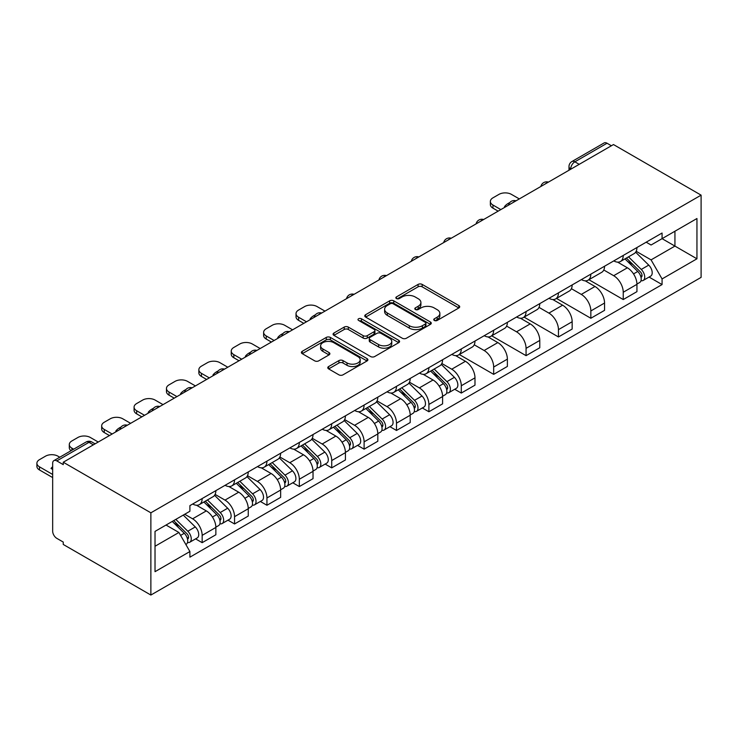 <?xml version="1.0" encoding="UTF-8"?>
<svg xmlns="http://www.w3.org/2000/svg" width="738" height="738" viewBox="0 0 738 738"><rect width="100%" height="100%" fill="white"/><g stroke="black" fill="none" stroke-linecap="round" stroke-linejoin="round"><path stroke-width="1.11" d="M434.35 320.449A2.02 1.162 0 0 0 437.2 320.449L458.861 307.949A2.878 1.661 0 0 0 459.7 306.768A2.878 1.661 0 0 0 458.861 305.597L422.173 284.416A2.878 1.661 0 0 0 418.095 284.416L396.444 296.916A2.02 1.162 0 0 0 395.854 297.737A2.02 1.162 0 0 0 396.444 298.567A2.02 1.162 0 0 0 399.295 298.567L402.099 296.944A9.225 5.323 0 0 1 415.143 296.944L418.197 298.715A9.225 5.323 0 0 1 420.9 302.479A9.225 5.323 0 0 1 418.197 306.242L415.402 307.857A2.02 1.162 0 0 0 414.802 308.687A2.02 1.162 0 0 0 415.402 309.508A2.02 1.162 0 0 0 418.252 309.508L421.057 307.894A9.225 5.323 0 0 1 434.101 307.894L437.154 309.656A9.225 5.323 0 0 1 439.857 313.419A9.225 5.323 0 0 1 437.154 317.183L434.35 318.807A2.02 1.162 0 0 0 433.76 319.628A2.02 1.162 0 0 0 434.35 320.449L434.35 318.807M328.631 366.546A2.878 1.661 0 0 0 327.783 367.727A2.878 1.661 0 0 0 328.631 368.899L338.917 374.839A2.878 1.661 0 0 0 342.995 374.839L367.044 360.956A2.878 1.661 0 0 0 367.893 359.784A2.878 1.661 0 0 0 367.044 358.603L330.356 337.423A2.878 1.661 0 0 0 326.279 337.423L302.239 351.306A2.878 1.661 0 0 0 301.39 352.487A2.878 1.661 0 0 0 302.239 353.659L314.665 360.836A2.878 1.661 0 0 0 318.742 360.836L329.037 354.895A2.878 1.661 0 0 0 329.877 353.723A2.878 1.661 0 0 0 329.037 352.543L322.866 348.982A7.712 4.456 0 0 1 320.615 345.836A7.712 4.456 0 0 1 325.375 341.722A7.712 4.456 0 0 1 333.77 342.69L357.921 356.629A7.712 4.456 0 0 1 360.181 359.784A7.712 4.456 0 0 1 355.421 363.889A7.712 4.456 0 0 1 347.017 362.93L342.995 360.605A2.878 1.661 0 0 0 338.917 360.605L328.631 366.546L328.631 368.899M150.875 512.818L63.256 462.228L613.481 144.556L701.1 195.146L150.875 512.818L150.875 595.049L701.1 277.377L701.1 195.146M402.302 338.244A2.878 1.661 0 0 0 406.38 338.244L430.429 324.36A2.878 1.661 0 0 0 431.269 323.189A2.878 1.661 0 0 0 430.429 322.008L393.741 300.827A2.878 1.661 0 0 0 389.664 300.827L365.614 314.711A2.878 1.661 0 0 0 364.775 315.892A2.878 1.661 0 0 0 365.614 317.063L402.302 338.244M359.397 320.882A2.02 1.162 0 0 1 361.435 321.168L361.435 318.77L398.732 340.31A2.878 1.661 0 0 1 399.581 341.482A2.878 1.661 0 0 1 398.732 342.663L374.683 356.546A2.878 1.661 0 0 1 370.614 356.546L333.927 335.366L344.222 329.471L344.222 327.072L333.927 333.013A2.878 1.661 0 0 0 333.078 334.185A2.878 1.661 0 0 0 333.927 335.366L333.927 333.013M344.222 329.471A2.878 1.661 0 0 1 348.29 329.471L348.29 327.072A2.878 1.661 0 0 0 344.222 327.072M348.29 327.072L363.17 335.661A2.878 1.661 0 0 0 367.247 335.661L374.074 331.713A2.878 1.661 0 0 0 374.922 330.541A2.878 1.661 0 0 0 374.074 329.36L358.585 320.421A2.02 1.162 0 0 1 357.995 319.6A2.02 1.162 0 0 1 359.24 318.521A2.02 1.162 0 0 1 361.435 318.77M63.256 462.228L63.256 464.626L56.817 460.909A5.876 3.395 -120 0 0 53.883 460.623A5.876 3.395 -120 0 0 52.666 463.307L52.666 531.157A5.876 3.395 -120 0 0 56.817 538.353L63.256 542.07L63.256 544.46L150.875 595.049M579.219 164.334L574.856 161.825A5.876 3.395 60 0 0 571.922 161.53L604.108 142.951A5.876 3.395 60 0 1 607.042 143.237L574.856 161.825A5.876 3.395 120 0 0 570.705 169.011L570.705 169.251M611.405 145.755L607.042 143.237M623.241 255.44A13.505 7.795 60 0 1 620.437 261.51L634.145 253.595A13.505 7.795 -120 0 0 636.94 247.534M603.785 269.988L613.684 275.698A13.505 7.795 60 0 1 623.241 292.248L636.94 284.333A13.505 7.795 -120 0 0 627.392 267.793L617.586 262.128M636.94 284.333L636.94 291.648L623.241 299.554L588.887 279.72M620.437 261.51A13.505 7.795 60 0 1 613.795 260.901M623.241 292.248L623.241 299.554M590.843 274.149A13.505 7.795 60 0 1 588.048 280.209L601.756 272.294A13.505 7.795 -120 0 0 604.551 266.233M556.498 298.429L590.843 318.262L604.551 310.347L604.551 303.032A13.505 7.795 -120 0 0 595.003 286.492L585.188 280.827M588.048 280.209A13.505 7.795 60 0 1 581.396 279.601M571.396 288.687L581.295 294.407A13.505 7.795 60 0 1 590.843 310.947L590.843 318.262M558.454 292.848A13.505 7.795 60 0 1 555.659 298.908L569.367 290.993A13.505 7.795 -120 0 0 572.162 284.933M524.1 317.128L558.454 336.962L572.162 329.047L572.162 321.731A13.505 7.795 -120 0 0 562.605 305.191L552.799 299.527M555.659 298.908A13.505 7.795 60 0 1 549.007 298.3M539.008 307.386L548.906 313.106A13.505 7.795 60 0 1 558.454 329.646L558.454 336.962M526.065 311.547A13.505 7.795 60 0 1 523.27 317.608L536.969 309.692A13.505 7.795 -120 0 0 539.773 303.632M491.711 335.827L526.065 355.661L539.773 347.746L539.773 340.439A13.505 7.795 -120 0 0 530.216 323.89L520.41 318.226M523.27 317.608A13.505 7.795 60 0 1 516.618 316.999M506.619 326.095L516.517 331.805A13.505 7.795 60 0 1 526.065 348.345L526.065 355.661M493.676 330.246A13.505 7.795 60 0 1 490.881 336.307L504.58 328.401A13.505 7.795 -120 0 0 507.375 322.331M459.322 354.526L493.676 374.36L507.375 366.445L507.375 359.138A13.505 7.795 -120 0 0 497.827 342.589L488.021 336.934M490.881 336.307A13.505 7.795 60 0 1 484.229 335.698M474.23 344.794L484.128 350.504A13.505 7.795 60 0 1 493.676 367.044L493.676 374.36M461.287 348.945A13.505 7.795 60 0 1 458.492 355.006L472.191 347.1A13.505 7.795 -120 0 0 474.986 341.039M454.719 389.267L461.287 393.059L474.986 385.153L474.986 377.838A13.505 7.795 -120 0 0 465.438 361.297L455.632 355.633M458.492 355.006A13.505 7.795 60 0 1 451.841 354.397M441.841 363.493L451.73 369.203A13.505 7.795 60 0 1 461.287 385.753L461.287 393.059M428.898 367.644A13.505 7.795 60 0 1 426.094 373.714L439.802 365.799A13.505 7.795 -120 0 0 442.597 359.738M422.32 407.966L428.898 411.758L442.597 403.852L442.597 396.537A13.505 7.795 -120 0 0 433.049 379.996L423.234 374.332M426.094 373.714A13.505 7.795 60 0 1 419.452 373.105M409.442 382.192L419.341 387.902A13.505 7.795 60 0 1 428.898 404.452L428.898 411.758M396.5 386.343A13.505 7.795 60 0 1 393.705 392.413L407.413 384.498A13.505 7.795 -120 0 0 410.208 378.437M389.932 426.665L396.5 430.466L410.208 422.551L410.208 415.236A13.505 7.795 -120 0 0 400.66 398.695L390.845 393.031M393.705 392.413A13.505 7.795 60 0 1 387.053 391.804M377.053 400.891L386.952 406.61A13.505 7.795 60 0 1 396.5 423.151L396.5 430.466M364.111 405.051A13.505 7.795 60 0 1 361.316 411.112L375.015 403.197A13.505 7.795 -120 0 0 377.819 397.136M357.543 445.365L364.111 449.165L377.819 441.25L377.819 433.935A13.505 7.795 -120 0 0 368.262 417.394L358.456 411.73M361.316 411.112A13.505 7.795 60 0 1 354.664 410.503M344.664 419.59L354.563 425.309A13.505 7.795 60 0 1 364.111 441.85L364.111 449.165M331.722 423.75A13.505 7.795 60 0 1 328.927 429.811L342.626 421.896A13.505 7.795 -120 0 0 345.43 415.835M325.154 464.073L331.722 467.864L345.43 459.949L345.43 452.643A13.505 7.795 -120 0 0 335.873 436.093L326.067 430.429M328.927 429.811A13.505 7.795 60 0 1 322.275 429.202M312.275 438.289L322.174 444.008A13.505 7.795 60 0 1 331.722 460.549L331.722 467.864M299.333 442.449A13.505 7.795 60 0 1 296.538 448.51L310.237 440.604A13.505 7.795 -120 0 0 313.032 434.534M292.765 482.772L299.333 486.563L313.032 478.648L313.032 471.342A13.505 7.795 -120 0 0 303.484 454.793L293.678 449.138M296.538 448.51A13.505 7.795 60 0 1 289.886 447.901M279.886 456.997L289.785 462.708A13.505 7.795 60 0 1 299.333 479.248L299.333 486.563M266.944 461.149A13.505 7.795 60 0 1 264.139 467.209L277.848 459.304A13.505 7.795 -120 0 0 280.643 453.233M260.366 501.471L266.944 505.262L280.643 497.357L280.643 490.041A13.505 7.795 -120 0 0 271.095 473.501L261.289 467.837M264.139 467.209A13.505 7.795 60 0 1 257.497 466.601M247.488 475.696L257.387 481.407A13.505 7.795 60 0 1 266.944 497.956L266.944 505.262M234.546 479.848A13.505 7.795 60 0 1 231.75 485.918L245.459 478.003A13.505 7.795 -120 0 0 248.254 471.942M227.977 520.17L234.555 523.962L248.254 516.056L248.254 508.74A13.505 7.795 -120 0 0 238.706 492.2L228.891 486.536M231.75 485.918A13.505 7.795 60 0 1 225.099 485.3M215.099 494.395L224.998 500.106A13.505 7.795 60 0 1 234.555 516.655L234.555 523.962M202.157 498.547A13.505 7.795 60 0 1 199.361 504.617L213.07 496.702A13.505 7.795 -120 0 0 215.865 490.641M195.588 538.869L202.157 542.67L215.865 534.755L215.865 527.439A13.505 7.795 -120 0 0 206.317 510.899L196.502 505.235M199.361 504.617A13.505 7.795 60 0 1 192.71 504.008M184.721 514.257L192.609 518.814A13.505 7.795 60 0 1 202.157 535.354L202.157 542.67M646.184 242.193L651.064 245.016L696.949 218.522L674.938 231.225L674.938 246.095L651.064 259.877L636.184 251.289M155.026 546.258L178.91 532.476L189.906 551.535L155.026 571.673L155.026 531.397L189.906 511.259L189.906 505.622L662.069 233.023L662.069 238.66L696.949 258.798L662.069 278.936L651.064 259.877M696.949 218.522L696.949 258.798M189.906 551.535L189.906 557.172L662.069 284.573L662.069 278.936M178.91 532.476L166.032 525.041M649.062 277.064L662.069 284.573M435.162 320.735L437.154 319.582A9.225 5.323 0 0 0 439.857 315.818L439.857 313.419M420.9 302.479L420.9 304.877A9.225 5.323 0 0 1 418.197 308.641L416.204 309.794M458.824 307.967L422.173 286.814A2.878 1.661 0 0 0 418.095 286.814L397.247 298.853M430.392 324.388L393.741 303.226A2.878 1.661 0 0 0 389.664 303.226L365.661 317.091M425.337 324.01A2.02 1.162 0 0 0 425.927 323.189A2.02 1.162 0 0 0 425.337 322.358L393.133 303.77A2.02 1.162 0 0 0 390.282 303.77L387.321 305.477A9.225 5.323 0 0 0 384.618 309.24A9.225 5.323 0 0 0 387.321 313.004L409.332 325.716A9.225 5.323 0 0 0 422.376 325.716L425.337 324.01L425.337 326.408A2.02 1.162 0 0 0 425.927 325.587L425.927 323.189M384.618 309.24L384.618 311.639A9.225 5.323 0 0 0 387.321 315.403L387.321 313.004M425.337 326.408L422.376 328.115A9.225 5.323 0 0 1 409.332 328.115L387.321 315.403M348.29 329.471L363.17 338.059A2.878 1.661 0 0 0 367.247 338.059L374.074 334.111A2.878 1.661 0 0 0 374.922 332.939L374.922 330.541M361.435 321.168L398.695 342.681M378.612 344.572A7.712 4.456 0 0 0 387.016 345.541A7.712 4.456 0 0 0 391.777 341.426A7.712 4.456 0 0 0 389.516 338.281L381.002 333.364A2.878 1.661 0 0 0 376.934 333.364L370.098 337.303A2.878 1.661 0 0 0 369.258 338.484A2.878 1.661 0 0 0 370.098 339.655L378.612 344.572L378.612 346.971A7.712 4.456 0 0 0 387.016 347.93A7.712 4.456 0 0 0 391.777 343.825L391.777 341.426M369.258 338.484L369.258 340.882A2.878 1.661 0 0 0 370.098 342.054L370.098 339.655M378.612 346.971L370.098 342.054M360.181 359.784L360.181 362.173A7.712 4.456 0 0 1 355.421 366.288A7.712 4.456 0 0 1 347.017 365.328L342.995 363.004A2.878 1.661 0 0 0 338.917 363.004L328.668 368.917M320.615 345.836L320.615 348.235A7.712 4.456 0 0 0 322.866 351.38L322.866 348.982M329 354.923L322.866 351.38M367.007 360.974L330.356 339.821A2.878 1.661 0 0 0 326.279 339.821L302.276 353.686M624.985 258.881L637.743 271.473A7.343 4.234 60 0 1 639.68 282.479L636.94 284.065M505.198 207.074L504.488 206.668A18.349 10.6 0 0 1 509.774 202.59M627.521 261.4L632.936 264.518M519.321 198.919L511.425 194.371A8.81 5.083 0 0 0 498.971 194.371L492.947 197.839A8.81 5.083 0 0 0 490.364 201.437A8.81 5.083 0 0 0 492.947 205.035L500.834 209.592M626.396 258.069L640.372 271.852A3.524 2.039 60 0 1 641.294 277.137A3.524 2.039 60 0 1 640.981 277.267M628.508 256.852L641.267 269.435A7.343 4.234 60 0 1 643.204 280.44A7.343 4.234 60 0 1 640.99 280.68M635.649 252.202L648.748 265.117A7.343 4.234 60 0 1 650.685 276.123L643.204 280.44M498.141 211.151L492.947 208.153A8.81 5.083 180 0 1 490.364 204.555L490.364 201.437M430.641 371.085L443.4 383.677A7.343 4.234 60 0 1 445.337 394.682L442.597 396.269M310.855 319.277L310.144 318.871A18.349 10.6 0 0 1 315.43 314.794M433.178 373.603L438.593 376.721M324.969 311.122L317.082 306.574A8.81 5.083 0 0 0 304.628 306.574L298.604 310.043A8.81 5.083 0 0 0 296.021 313.641A8.81 5.083 0 0 0 298.604 317.239L306.491 321.796M432.053 370.273L446.029 384.055A3.524 2.039 60 0 1 446.951 389.341A3.524 2.039 60 0 1 446.638 389.47M434.165 369.055L446.924 381.638A7.343 4.234 60 0 1 448.861 392.644A7.343 4.234 60 0 1 446.647 392.884M441.306 364.406L454.405 377.321A7.343 4.234 60 0 1 456.342 388.326L448.861 392.644M303.798 323.355L298.604 320.357A8.81 5.083 180 0 1 296.021 316.759L296.021 313.641M398.243 389.793L411.011 402.376A7.343 4.234 60 0 1 412.948 413.381L410.208 414.968M278.466 337.976L277.756 337.57A18.349 10.6 0 0 1 283.041 333.493M400.789 392.302L406.204 395.42M292.58 329.831L284.693 325.274A8.81 5.083 0 0 0 272.239 325.274L266.215 328.751A8.81 5.083 0 0 0 263.632 332.34A8.81 5.083 0 0 0 266.215 335.938L274.102 340.495M399.664 388.972L413.631 402.754A3.524 2.039 60 0 1 414.562 408.04A3.524 2.039 60 0 1 414.239 408.169M401.776 387.754L414.535 400.337A7.343 4.234 60 0 1 416.472 411.343A7.343 4.234 60 0 1 414.258 411.583M408.917 383.105L422.007 396.02A7.343 4.234 60 0 1 423.944 407.035L416.472 411.343M271.409 342.054L266.215 339.056A8.81 5.083 180 0 1 263.632 335.458L263.632 332.34M365.854 408.492L378.612 421.075A7.343 4.234 60 0 1 380.55 432.081L377.81 433.667M246.077 356.675L245.367 356.269A18.349 10.6 0 0 1 250.652 352.192M368.4 411.001L373.806 414.119M260.191 348.53L252.304 343.973A8.81 5.083 0 0 0 239.841 343.973L233.826 347.45A8.81 5.083 0 0 0 231.243 351.048A8.81 5.083 0 0 0 233.826 354.637L241.713 359.194M367.275 407.671L381.242 421.453A3.524 2.039 60 0 1 382.173 426.739A3.524 2.039 60 0 1 381.85 426.868M369.387 406.454L382.146 419.036A7.343 4.234 60 0 1 384.083 430.042A7.343 4.234 60 0 1 381.869 430.282M376.528 401.804L389.618 414.728A7.343 4.234 60 0 1 391.555 425.734L384.083 430.042M239.011 360.753L233.826 357.755A8.81 5.083 180 0 1 231.243 354.157L231.243 351.048M333.465 427.191L346.223 439.783A7.343 4.234 60 0 1 348.161 450.789L345.421 452.366M213.679 375.374L212.978 374.969A18.349 10.6 0 0 1 218.263 370.891M336.011 429.7L341.417 432.828M227.802 367.229L219.915 362.672A8.81 5.083 0 0 0 207.452 362.672L201.437 366.149A8.81 5.083 0 0 0 198.854 369.747A8.81 5.083 0 0 0 201.437 373.345L209.324 377.893M334.877 426.37L348.853 440.162A3.524 2.039 60 0 1 349.784 445.438A3.524 2.039 60 0 1 349.461 445.567M336.998 425.153L349.757 437.745A7.343 4.234 60 0 1 351.694 448.75A7.343 4.234 60 0 1 349.471 448.981M344.139 420.503L357.229 433.427A7.343 4.234 60 0 1 359.166 444.433L351.694 448.75M206.622 379.452L201.437 376.454A8.81 5.083 180 0 1 198.854 372.865L198.854 369.747M301.076 445.89L313.834 458.483A7.343 4.234 60 0 1 315.772 469.488L313.032 471.065M181.29 394.083L180.589 393.668A18.349 10.6 0 0 1 185.865 389.59M303.622 448.4L309.028 451.527M195.413 385.928L187.526 381.371A8.81 5.083 0 0 0 175.063 381.371L169.039 384.849A8.81 5.083 0 0 0 166.465 388.446A8.81 5.083 0 0 0 169.039 392.044L176.936 396.601M302.488 445.069L316.464 458.861A3.524 2.039 60 0 1 317.395 464.137A3.524 2.039 60 0 1 317.072 464.267M304.6 443.852L317.368 456.444A7.343 4.234 60 0 1 319.305 467.449A7.343 4.234 60 0 1 317.082 467.68M311.75 439.211L324.84 452.126A7.343 4.234 60 0 1 326.777 463.132L319.305 467.449M174.233 398.151L169.039 395.162A8.81 5.083 180 0 1 166.465 391.564L166.465 388.446M268.687 464.589L281.446 477.182A7.343 4.234 60 0 1 283.383 488.187L280.643 489.764M148.901 412.782L148.19 412.367A18.349 10.6 0 0 1 153.476 408.298M271.233 467.099L276.639 470.226M163.024 404.627L155.128 400.07A8.81 5.083 0 0 0 142.674 400.07L136.65 403.548A8.81 5.083 0 0 0 134.076 407.145A8.81 5.083 0 0 0 136.65 410.743L144.537 415.3M270.099 463.778L284.075 477.56A3.524 2.039 60 0 1 285.006 482.846A3.524 2.039 60 0 1 284.684 482.966M272.211 462.551L284.979 475.143A7.343 4.234 60 0 1 286.907 486.148A7.343 4.234 60 0 1 284.693 486.388M279.351 457.911L292.451 470.826A7.343 4.234 60 0 1 294.388 481.831L286.907 486.148M141.844 416.859L136.65 413.861A8.81 5.083 180 0 1 134.076 410.263L134.076 407.145M236.289 483.289L249.057 495.881A7.343 4.234 60 0 1 250.994 506.886L248.254 508.464M116.512 431.481L115.801 431.075A18.349 10.6 0 0 1 121.087 426.998M238.835 485.807L244.25 488.925M130.626 423.326L122.739 418.778A8.81 5.083 0 0 0 110.285 418.778L104.261 422.247A8.81 5.083 0 0 0 101.678 425.844A8.81 5.083 0 0 0 104.261 429.442L112.148 433.999M237.71 482.477L251.686 496.259A3.524 2.039 60 0 1 252.608 501.545A3.524 2.039 60 0 1 252.295 501.674M239.822 481.25L252.581 493.842A7.343 4.234 60 0 1 254.518 504.847A7.343 4.234 60 0 1 252.304 505.087M246.962 476.61L260.062 489.525A7.343 4.234 60 0 1 261.999 500.53L254.518 504.847M109.455 435.558L104.261 432.56A8.81 5.083 180 0 1 101.678 428.962L101.678 425.844M203.9 501.997L216.668 514.58A7.343 4.234 60 0 1 218.596 525.585L215.865 527.172M206.446 504.506L211.861 507.624M98.237 442.025L90.35 437.477A8.81 5.083 0 0 0 77.896 437.477L71.872 440.955A8.81 5.083 0 0 0 69.289 444.544A8.81 5.083 0 0 0 71.872 448.141L73.68 449.184M205.321 501.176L219.287 514.958A3.524 2.039 60 0 1 220.219 520.244A3.524 2.039 60 0 1 219.896 520.373M207.433 499.958L220.192 512.541A7.343 4.234 60 0 1 222.129 523.546A7.343 4.234 60 0 1 219.915 523.786M214.573 495.309L227.664 508.224A7.343 4.234 60 0 1 229.601 519.229L222.129 523.546M71.042 450.706A8.81 5.083 180 0 1 69.289 447.662L69.289 444.544M172.268 521.443L184.269 533.279A7.343 4.234 60 0 1 186.207 544.284L185.847 544.496M52.666 469.423L51.023 468.473A18.349 10.6 0 0 1 52.666 466.711M174.057 523.205L179.463 526.323M59.769 457.219L57.961 456.176A8.81 5.083 0 0 0 45.498 456.176L39.483 459.654A8.81 5.083 0 0 0 36.9 463.252A8.81 5.083 0 0 0 39.483 466.84L52.666 474.46M173.688 520.622L186.898 533.657A3.524 2.039 60 0 1 187.83 538.943A3.524 2.039 60 0 1 187.507 539.072M175.801 519.404L187.803 531.24A7.343 4.234 60 0 1 189.74 542.245A7.343 4.234 60 0 1 187.526 542.485M183.273 515.087L195.275 526.932A7.343 4.234 60 0 1 197.212 537.937L189.74 542.245M52.666 477.569L39.483 469.958A8.81 5.083 180 0 1 36.9 466.361L36.9 463.252M570.917 169.131L570.705 169.011A5.876 3.395 0 0 1 568.989 166.613L568.989 170.247M234.555 516.655L248.254 508.74M266.944 497.956L280.643 490.041M299.333 479.248L313.032 471.342M331.722 460.549L345.43 452.643M364.111 441.85L377.819 433.935M396.5 423.151L410.208 415.236M428.898 404.452L442.597 396.537M461.287 385.753L474.986 377.838M493.676 367.044L507.375 359.138M526.065 348.345L539.773 340.439M558.454 329.646L572.162 321.731M590.843 310.947L604.551 303.032M202.157 535.354L215.865 527.439M192.609 518.814L206.317 510.899M224.998 500.106L238.706 492.2M257.387 481.407L271.095 473.501M289.785 462.708L303.484 454.793M322.174 444.008L335.873 436.093M354.563 425.309L368.262 417.394M386.952 406.61L400.66 398.695M419.341 387.902L433.049 379.996M451.73 369.203L465.438 361.297M484.128 350.504L497.827 342.589M516.517 331.805L530.216 323.89M548.906 313.106L562.605 305.191M581.295 294.407L595.003 286.492M613.684 275.698L627.392 267.793M547.919 182.406A5.876 3.395 120 0 0 545.327 183.91M515.53 201.114A5.876 3.395 120 0 0 512.938 202.609M483.141 219.813A5.876 3.395 120 0 0 480.539 221.308M450.743 238.512A5.876 3.395 120 0 0 448.151 240.007M418.354 257.211A5.876 3.395 120 0 0 415.762 258.706M385.965 275.911A5.876 3.395 120 0 0 383.373 277.405M353.576 294.61A5.876 3.395 120 0 0 350.984 296.113M321.187 313.318A5.876 3.395 120 0 0 318.595 314.812M288.798 332.017A5.876 3.395 120 0 0 286.196 333.511M256.4 350.716A5.876 3.395 120 0 0 253.807 352.211M224.011 369.415A5.876 3.395 120 0 0 221.418 370.91M191.622 388.114A5.876 3.395 120 0 0 189.029 389.609M159.233 406.813A5.876 3.395 120 0 0 156.641 408.317M126.844 425.512A5.876 3.395 120 0 0 124.252 427.016M93.357 444.848L89.003 442.33L56.817 460.909M95.082 443.852L91.936 442.034A5.876 3.395 120 0 0 89.003 442.33A5.876 3.395 60 0 0 86.06 442.034L53.883 460.623M437.154 319.582L437.154 317.183M415.402 309.508L415.402 307.857M418.197 308.641L418.197 306.242M396.444 298.567L396.444 296.916M418.095 286.814L418.095 284.416M422.173 286.814L422.173 284.416M458.861 307.949L458.861 305.597M365.614 317.063L365.614 314.711M389.664 303.226L389.664 300.827M393.741 303.226L393.741 300.827M430.429 324.36L430.429 322.008M409.332 328.115L409.332 325.716M422.376 328.115L422.376 325.716M363.17 338.059L363.17 335.661M367.247 338.059L367.247 335.661M374.074 334.111L374.074 331.713M398.732 342.663L398.732 340.31M338.917 363.004L338.917 360.605M342.995 363.004L342.995 360.605M347.017 365.328L347.017 362.93M329.037 354.895L329.037 352.543M302.239 353.659L302.239 351.306M326.279 339.821L326.279 337.423M330.356 339.821L330.356 337.423M367.044 360.956L367.044 358.603M637.743 271.473L633.527 273.909M642.032 275.523L640.704 276.289M648.748 265.117L641.267 269.435M492.947 208.153L492.947 205.035M443.4 383.677L439.184 386.112M447.689 387.727L446.361 388.492M454.405 377.321L446.924 381.638M298.604 320.357L298.604 317.239M411.011 402.376L406.795 404.811M415.291 406.426L413.972 407.191M422.007 396.02L414.535 400.337M266.215 339.056L266.215 335.938M378.612 421.075L374.397 423.511M382.902 425.125L381.583 425.891M389.618 414.728L382.146 419.036M233.826 357.755L233.826 354.637M346.223 439.783L342.008 442.21M350.513 443.824L349.194 444.59M357.229 433.427L349.757 437.745M201.437 376.454L201.437 373.345M313.834 458.483L309.619 460.918M318.124 462.532L316.796 463.289M324.84 452.126L317.368 456.444M169.039 395.162L169.039 392.044M281.446 477.182L277.23 479.617M285.735 481.231L284.407 481.997M292.451 470.826L284.979 475.143M136.65 413.861L136.65 410.743M249.057 495.881L244.841 498.316M253.337 499.93L252.018 500.696M260.062 489.525L252.581 493.842M104.261 432.56L104.261 429.442M216.668 514.58L212.443 517.015M220.948 518.63L219.629 519.395M227.664 508.224L220.192 512.541M71.872 450.235L71.872 448.141M184.269 533.279L180.598 535.401M188.559 537.329L187.24 538.094M195.275 526.932L187.803 531.24M39.483 469.958L39.483 466.84M548.417 182.12A5.876 5.876 0 0 0 540.88 186.474M516.028 200.819A5.876 5.876 0 0 0 508.491 205.173M483.639 219.527A5.876 5.876 0 0 0 476.102 223.872M451.241 238.226A5.876 5.876 0 0 0 443.713 242.571M418.852 256.925A5.876 5.876 0 0 0 411.315 261.27M386.463 275.625A5.876 5.876 0 0 0 378.926 279.979M354.074 294.324A5.876 5.876 0 0 0 346.537 298.678M321.685 313.023A5.876 5.876 0 0 0 314.148 317.377M289.296 331.722A5.876 5.876 0 0 0 281.759 336.076M256.898 350.43A5.876 5.876 0 0 0 249.37 354.775M224.509 369.129A5.876 5.876 0 0 0 216.972 373.474M192.12 387.828A5.876 5.876 0 0 0 184.583 392.182M159.731 406.527A5.876 5.876 0 0 0 152.194 410.881M127.342 425.226A5.876 5.876 0 0 0 119.805 429.581M91.936 442.034A5.876 5.876 0 0 0 86.06 442.034M571.922 161.53A5.876 5.876 0 0 0 568.989 166.613"/></g></svg>
